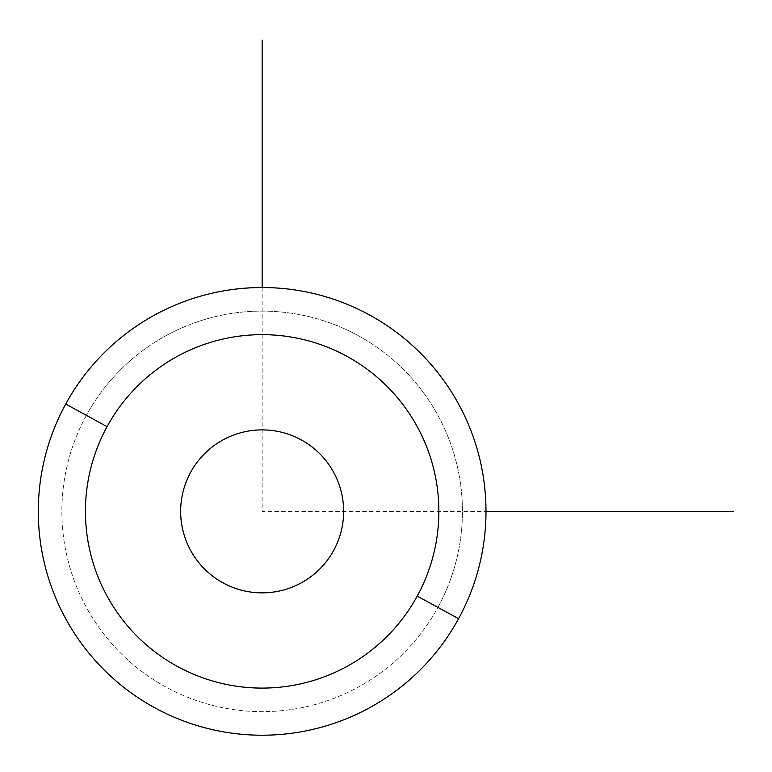 <?xml version="1.0" encoding="UTF-8"?>
<svg xmlns="http://www.w3.org/2000/svg" width="772" height="772" viewBox="0 0 772 772"><rect width="100%" height="100%" fill="white"/><g stroke="black" fill="none" stroke-linecap="round" stroke-linejoin="round"><path stroke-width="0.58" stroke-dasharray="3.86 2.9" d="M333.668 472.31A81.494 81.494 0 0 0 223.079 439.866A81.494 81.494 0 0 0 190.636 550.446A81.494 81.494 0 0 0 301.215 582.889A81.494 81.494 0 0 0 333.668 472.31A81.494 81.494 0 0 1 301.215 582.889A81.494 81.494 0 0 1 190.636 550.446A81.494 81.494 0 0 1 223.079 439.866A81.494 81.494 0 0 1 333.668 472.31A81.494 81.494 0 0 1 301.215 582.889A81.494 81.494 0 0 1 190.636 550.446A81.494 81.494 0 0 0 301.215 582.889A81.494 81.494 0 0 0 333.668 472.31A81.494 81.494 0 0 0 223.079 439.866A81.494 81.494 0 0 0 190.636 550.446A81.494 81.494 0 0 1 223.079 439.866A81.494 81.494 0 0 1 333.668 472.31M86.387 415.355A200.286 200.286 0 0 0 166.134 687.138A200.286 200.286 0 0 0 437.917 607.4A200.286 200.286 0 0 0 358.169 335.617A200.286 200.286 0 0 0 86.387 415.355L65.707 404.065A223.841 223.841 0 0 0 154.834 707.818A223.841 223.841 0 0 0 458.587 618.69L437.917 607.4A200.286 200.286 0 0 1 166.134 687.138A200.286 200.286 0 0 1 86.387 415.355A200.286 200.286 0 0 1 358.169 335.617A200.286 200.286 0 0 1 437.917 607.4L458.587 618.69A223.841 223.841 0 0 0 369.47 314.937A223.841 223.841 0 0 0 65.707 404.065L86.387 415.355M458.587 618.69A223.841 223.841 0 0 1 154.834 707.818A223.841 223.841 0 0 1 65.707 404.065A223.841 223.841 0 0 1 369.47 314.937A223.841 223.841 0 0 1 458.587 618.69M190.636 472.31A81.494 81.494 0 0 0 223.079 582.889A81.494 81.494 0 0 0 333.668 550.446A81.494 81.494 0 0 0 301.215 439.866A81.494 81.494 0 0 0 190.636 472.31A81.494 81.494 0 0 1 301.215 439.866A81.494 81.494 0 0 1 333.668 550.446A81.494 81.494 0 0 1 223.079 582.889A81.494 81.494 0 0 1 190.636 472.31M262.152 287.531L262.152 511.373L485.993 511.373"/><path stroke-width="1.16" d="M65.707 404.065A223.841 223.841 0 0 0 154.834 707.818A223.841 223.841 0 0 0 458.587 618.69A223.841 223.841 0 0 0 369.47 314.937A223.841 223.841 0 0 0 65.707 404.065L107.067 426.655A176.72 176.72 0 0 0 177.425 666.458A176.72 176.72 0 0 0 417.237 596.1L458.587 618.69A223.841 223.841 0 0 1 154.834 707.818A223.841 223.841 0 0 1 65.707 404.065A223.841 223.841 0 0 1 369.47 314.937A223.841 223.841 0 0 1 458.587 618.69L417.237 596.1A176.72 176.72 0 0 0 346.869 356.288A176.72 176.72 0 0 0 107.067 426.655L65.707 404.065M417.237 596.1A176.72 176.72 0 0 1 177.425 666.458A176.72 176.72 0 0 1 107.067 426.655A176.72 176.72 0 0 1 346.869 356.288A176.72 176.72 0 0 1 417.237 596.1M190.636 472.31A81.494 81.494 0 0 0 223.079 582.889A81.494 81.494 0 0 0 333.668 550.446A81.494 81.494 0 0 0 301.215 439.866A81.494 81.494 0 0 0 190.636 472.31A81.494 81.494 0 0 1 301.215 439.866A81.494 81.494 0 0 1 333.668 550.446A81.494 81.494 0 0 1 223.079 582.889A81.494 81.494 0 0 1 190.636 472.31M485.993 511.373L733.4 511.373M262.152 287.531L262.152 40.125"/></g></svg>
